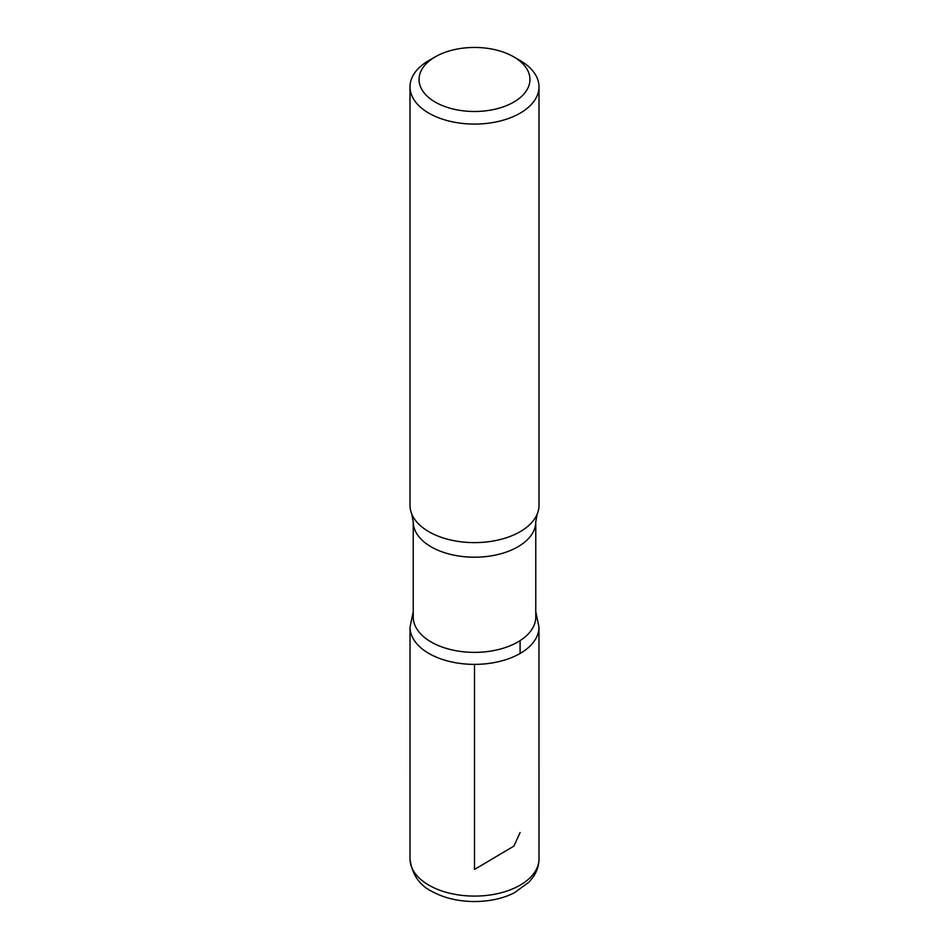 <?xml version="1.0" encoding="UTF-8"?>
<svg xmlns="http://www.w3.org/2000/svg" width="949" height="949" viewBox="0 0 949 949"><rect width="100%" height="100%" fill="white"/><g stroke="black" fill="none" stroke-linecap="round" stroke-linejoin="round"><path stroke-width="1.42" d="M520.111 60.511L513.717 56.833A55.469 32.029 180 0 1 513.717 102.112A55.469 32.029 180 0 1 435.283 102.112A55.469 32.029 180 0 1 435.283 56.833A55.469 32.029 180 0 1 513.717 56.833L520.111 60.511A64.496 37.236 180 0 1 538.996 86.845A64.496 37.236 180 0 1 474.5 124.082A64.496 37.236 180 0 1 410.004 86.845A64.496 37.236 180 0 1 428.889 60.511L435.283 56.833M535.77 616.992A61.27 35.374 180 0 1 474.5 652.366A61.27 35.374 180 0 1 413.23 616.992L413.23 521.831A61.27 35.374 180 0 0 474.5 557.205A61.27 35.374 180 0 0 535.77 521.831L535.77 616.992M535.77 611.666L538.973 627.147A64.473 37.225 180 0 1 474.5 664.371A64.473 37.225 180 0 1 410.027 627.147A64.473 37.225 0 0 0 474.5 664.371A64.473 37.225 0 0 0 538.973 627.147L538.996 858.857A64.496 37.236 180 0 1 474.5 896.093A64.496 37.236 180 0 1 410.004 858.857C411.973 875.014 420.039 886.236 434.215 892.546C457.288 904.646 492.377 904.338 514.572 892.653L529.151 882.012L533.374 876.746C537.051 871.241 538.937 865.274 538.996 858.857M538.996 86.845L538.996 505.39A64.496 37.236 180 0 1 537.229 514.038A64.496 37.236 180 0 1 474.5 542.626A64.496 37.236 180 0 1 411.771 514.038A64.496 37.236 180 0 1 410.004 505.39L410.004 86.845M474.5 664.371L474.5 869.391L479.055 866.757M479.886 866.283L513.907 846.093L520.111 832.534M520.088 653.47L520.088 640.622M413.23 611.666L410.027 627.147L410.004 858.857M537.229 514.038L535.77 521.831M411.771 514.038L413.23 521.831"/></g></svg>
